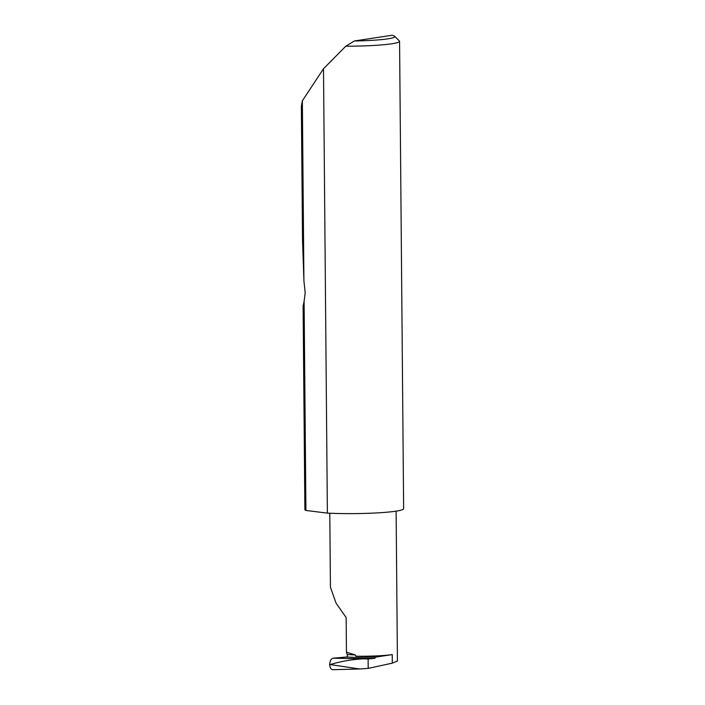 <?xml version="1.0" encoding="UTF-8"?>
<svg xmlns="http://www.w3.org/2000/svg" width="705" height="705" viewBox="0 0 705 705"><rect width="100%" height="100%" fill="white"/><g stroke="black" fill="none" stroke-linecap="round" stroke-linejoin="round"><path stroke-width="1.06" d="M329.79 513.231L330.433 587.195L336.029 603.092L346.146 617.527L346.446 652.204L347.23 654.548A1.577 0.837 -87.2 0 1 347.239 656.143A1.577 0.837 -87.2 0 1 346.49 657.025L333.077 658.188L368.116 658.946L368.195 668.393L392.306 663.141L397.426 661.052L396.113 511.143M345.767 46.222L354.324 40.996A44.644 4.045 -0.5 0 0 394.597 36.246L399.356 40.89A49.385 4.477 179.5 0 1 399.568 41.295A49.385 4.477 179.5 0 1 345.767 46.222L323.498 68.764L302.348 100.824L301.361 106.155L302.533 240.493L303.917 280.74L305.195 292.857L304.102 301.423L305.926 510.464A49.385 4.477 179.5 0 1 304.877 509.565L303.097 305.344M304.102 301.423L303.273 305.476M302.348 100.824L303.917 280.74M399.568 41.295L403.639 508.702A49.385 4.477 179.5 0 1 378.127 512.843A49.385 4.477 179.5 0 1 327.904 513.143A49.385 4.477 179.5 0 1 327.376 513.117L323.498 68.764M359.717 668.966L333.148 669.706C331.13 669.768 329.966 668.032 329.667 664.498L359.717 668.975L368.195 668.393M375.368 657.157L392.236 654.592A33.17 3.005 -0.5 0 1 355.822 656.205L375.368 657.157A1.577 0.837 -87.2 0 1 374.54 658.382L368.116 658.946M361.489 658.946C350.746 659.651 340.365 661.501 330.363 664.498M329.667 664.498C329.914 660.858 331.05 658.752 333.077 658.188M355.822 656.205L355.355 654.945L346.446 652.204M305.926 510.464L327.376 513.117M354.324 40.996L392.059 35.25A44.644 4.045 -0.5 0 1 394.597 36.246M374.54 658.382L346.49 657.025M355.355 654.945L347.23 654.548M392.236 654.592L392.306 663.141"/></g></svg>

